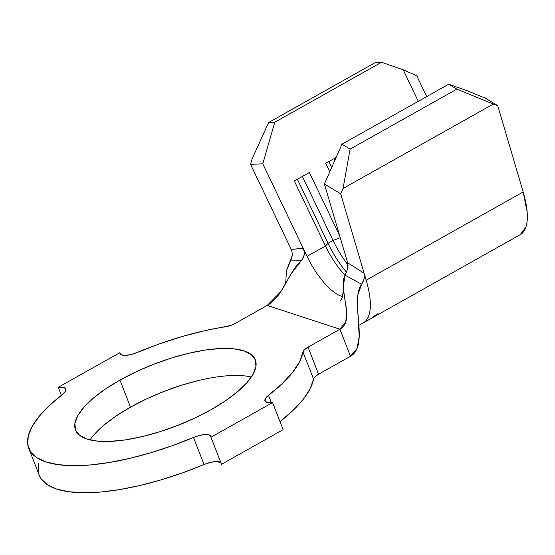 <?xml version="1.0" encoding="UTF-8"?>
<svg xmlns="http://www.w3.org/2000/svg" width="555" height="555" viewBox="0 0 555 555"><rect width="100%" height="100%" fill="white"/><g stroke="black" fill="none" stroke-linecap="round" stroke-linejoin="round"><path stroke-width="0.83" d="M372.62 316.967L378.073 313.679M251.353 377.025A96.514 32.856 -21.3 0 0 130.508 407.148L119.963 380.092A96.514 32.856 158.7 0 1 255.335 359.89A96.514 32.856 158.7 0 1 210.865 409.805L194.68 418.123L177.364 425.553L159.597 431.804L142.045 436.639L125.395 439.872L110.285 441.385L97.291 441.107L86.913 439.054L79.552 435.307L75.494 430.014L74.89 423.368L77.769 415.633L84.013 407.099L93.379 398.101L105.519 388.979L119.963 380.092L136.148 371.774L153.464 364.344L171.238 358.093L188.783 353.251L205.433 350.018L220.543 348.512L233.537 348.79L243.916 350.836L251.276 354.583L255.335 359.883L255.938 366.529L253.066 374.264L246.822 382.797L237.45 391.795L225.309 400.911L210.865 409.805A96.514 32.856 158.7 0 1 75.494 430.007A96.514 32.856 158.7 0 1 119.963 380.092L130.508 407.148L146.7 398.83L164.009 391.4L181.783 385.142L199.335 380.307M292.291 253.302L292.298 255.314L290.216 260.905L301.053 260.781C287.754 273.226 283.314 296.391 267.212 305.43L339.938 329.205L350.489 356.261C369.692 345.467 349.421 301.004 361.624 284.243L357.885 294.698L357.587 308.08L359.196 336.566L357.129 348.36L350.489 356.261L318.57 374.195L308.018 347.139A10.809 3.677 158.7 0 0 302.975 351.967A146.7 49.943 158.7 0 1 268.502 395.313L282.106 383.72L292.561 372.433L299.582 361.749L302.975 351.967L313.519 379.023L315.032 376.706L318.57 374.195A10.809 3.677 -21.3 0 0 313.519 379.023L310.127 388.805L303.106 399.489L292.658 410.776L280.011 421.627A146.7 49.943 -21.3 0 0 313.519 379.023L302.975 351.967L304.487 349.65L308.018 347.139L339.938 329.205L350.489 356.261L318.57 374.195L308.018 347.139L339.938 329.205L267.212 305.43L280.865 291.583L291.202 273.726L302.191 259.532L304.182 254.905C304.626 253.545 304.306 251.353 303.217 248.328L291.229 249.403L250.534 164.342L291.215 249.368L303.203 248.3L262.786 163.822L250.534 164.342L252.136 158.772L268.641 122.502L274.767 122.246L381.528 62.257L403.221 69.826L416.729 75.737L426.698 96.584L416.729 75.737L403.221 69.826L418.283 101.315L403.221 69.826L381.528 62.257L274.767 122.246L262.786 163.822L307.054 256.341L325.452 246.004L294.33 180.951L309.399 172.48L339.674 235.757L309.399 172.48L294.33 180.951L325.452 246.004A46.329 16.678 -119.3 0 0 345.05 275.204A46.329 16.678 60.7 0 1 325.452 246.004L328.026 243.284L333.049 240.461L340.236 237.651L333.049 240.461L302.406 176.414L333.049 240.461A52.503 18.898 -119.3 0 0 348.041 265.047A52.503 18.898 60.7 0 1 333.049 240.461L328.026 243.284L297.383 179.237L328.026 243.284A52.503 18.898 -119.3 0 0 346.521 272.227A52.503 18.898 60.7 0 1 328.026 243.284L325.452 246.004L307.054 256.341L303.217 248.328L304.23 251.783L304.091 255.411L302.746 258.734L301.053 260.781L290.216 260.905L286.394 270.805L285.714 283.432L286.394 270.805L291.833 257.721L292.339 254.155L291.715 250.589M329.781 171.772L325.729 163.309L336.08 157.488L325.729 163.309L329.781 171.772M342.428 296.474A46.329 16.678 60.7 0 1 307.054 256.341A46.329 16.678 60.7 0 0 342.428 296.474M268.502 395.313L271.395 402.729L268.502 395.313A15.443 5.259 158.7 0 0 264.964 400.96A15.443 5.259 158.7 0 0 272.588 402.59L283.14 429.646L221.507 464.278L210.962 437.222L221.507 464.278L283.14 429.646L272.588 402.59L267.649 402.625L265.075 401.189L265.38 398.58L268.502 395.313M267.212 305.43L235.292 323.364L230.568 325.494L204.635 330.718L182.456 336.448L159.819 343.753L137.328 352.439A146.7 49.943 158.7 0 1 225.76 326.728A10.809 3.677 158.7 0 0 235.292 323.364L267.212 305.43M119.866 352.675L120.511 354.312L119.866 352.675L58.24 387.3L61.369 395.327L58.24 387.3A15.443 5.259 158.7 0 1 65.865 388.93A15.443 5.259 158.7 0 1 62.327 394.577L49.326 405.601L39.155 416.368L32.065 426.608L28.236 436.07L27.75 444.534L30.622 451.791L36.79 457.653L46.093 461.989L58.31 464.688L73.142 465.687L90.222 464.958L109.141 462.516L129.433 458.43L150.599 452.79L172.133 445.741L193.501 437.458A146.7 49.943 158.7 0 1 28.735 448.239A146.7 49.943 158.7 0 1 62.327 394.577L65.448 391.317L65.754 388.701L63.18 387.272L58.24 387.3L119.866 352.675A15.443 5.259 158.7 0 0 119.984 353.577A15.443 5.259 158.7 0 0 137.328 352.439L130.814 354.589L125.014 355.408L121.101 354.721L119.866 352.675M39.232 475.149L41.174 478.847L47.341 484.709L56.645 489.045L68.862 491.744L83.687 492.743L100.774 492.014L119.693 489.572L139.985 485.486L161.151 479.846L182.685 472.798L204.053 464.514L193.501 437.458A15.443 5.259 158.7 0 1 210.845 436.32A15.443 5.259 158.7 0 1 210.962 437.222L272.588 402.59L210.962 437.222L209.728 435.169L205.815 434.482L200.015 435.3L193.501 437.458L204.053 464.514L210.567 462.357L216.367 461.538L220.869 462.627A15.443 5.259 -21.3 0 0 204.053 464.514A146.7 49.943 -21.3 0 1 39.287 475.295L28.735 448.239M38.781 463.127L38.302 471.59M231.095 375.568L244.089 375.846M94.558 434.156L103.931 425.158L116.071 416.035L130.508 407.148A96.514 32.856 -21.3 0 0 90.028 439.928M358.891 325.362L520.257 234.661A77.214 27.792 -119.3 0 0 523.178 191.981L366.175 280.192A77.214 27.792 60.7 0 1 363.254 322.878A77.214 27.792 60.7 0 1 363.123 322.948A77.214 27.792 -119.3 0 0 366.175 280.192L364.122 273.226L364.496 276.48L363.851 279.935L362.318 283.216M361.624 284.243L345.071 275.169L347.603 269.106L347.666 262.827L364.115 273.199L364.17 278.79L361.624 284.243L345.071 275.169C337.343 289.433 356.039 320.159 339.938 329.205L345.807 321.824L346.549 311.251L343.184 287.088L345.071 275.169L347.596 269.126L348.054 265.831L347.666 262.827L364.115 273.199L340.694 193.813L324.397 183.962L347.666 262.827L324.397 183.962L341.949 144.203L448.711 84.214L467.241 90.756L485.472 98.207L467.241 90.756L448.711 84.214L341.949 144.203L350.101 149.129L456.862 89.147L448.711 84.214L456.862 89.147L350.101 149.129L343.046 188.485L493.312 104.056L456.862 89.147L493.312 104.056L343.046 188.485L340.694 193.813L366.175 280.192L523.178 191.981L497.696 105.596L493.312 104.056L497.696 105.596L485.472 98.207L497.696 105.596L523.178 191.981L527.174 212.183C527.638 218.212 527.215 223.193 525.904 227.113L520.16 234.716M268.641 122.502L375.402 62.521L268.641 122.502L274.767 122.246L262.786 163.822L250.534 164.342L252.136 158.772L268.641 122.502M381.528 62.257L375.402 62.521L381.528 62.257M333.805 158.772L334.7 160.631L333.805 158.772M328.782 161.595L331.64 167.561L328.782 161.595M343.046 188.485L340.694 193.813L324.397 183.962L341.949 144.203L350.101 149.129L343.046 188.485M340.159 301.129C342.275 298.972 343.281 294.289 343.184 287.088"/></g></svg>
